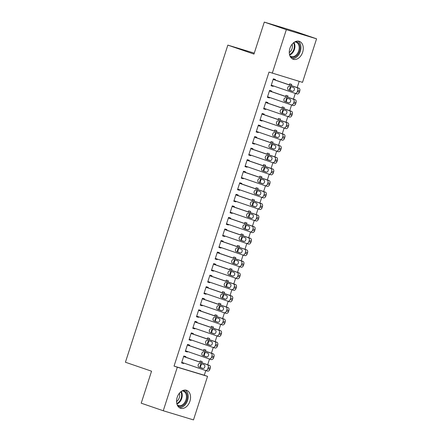 <?xml version="1.0" encoding="UTF-8"?>
<svg xmlns="http://www.w3.org/2000/svg" width="442" height="442" viewBox="0 0 442 442"><rect width="100%" height="100%" fill="white"/><g stroke="black" fill="none" stroke-linecap="round" stroke-linejoin="round"><path stroke-width="0.66" d="M177.181 397.347A9.47 6.658 -71.1 0 1 186.629 390.319A9.47 6.658 -71.1 0 1 189.927 401.203A9.47 6.658 -71.1 0 1 180.48 408.231A9.47 6.658 -71.1 0 1 177.181 397.347M289.902 48.36A9.47 6.658 -71.1 0 1 299.344 41.338A9.47 6.658 -71.1 0 1 302.648 52.217A9.47 6.658 -71.1 0 1 293.201 59.245A9.47 6.658 -71.1 0 1 289.902 48.36M204.287 375.241L207.552 376.363L193.486 419.9L163.253 410.751L141.213 403.187L151.545 371.197L125.423 362.236L227.845 45.123L253.968 54.09L264.299 22.1L294.538 31.249L316.577 38.813L302.516 82.35L269.012 72.079L174.049 366.098L204.287 375.241L205.79 370.578M207.679 364.738L209.519 359.031M211.409 353.191L213.254 347.484M215.138 341.644L216.983 335.937M218.867 330.097L220.713 324.384M222.597 318.549L224.442 312.837M226.326 307.002L228.171 301.289M230.055 295.455L231.901 289.742M233.785 283.902L235.63 278.195M237.514 272.355L239.36 266.648M241.244 260.808L243.089 255.095M244.978 249.26L246.818 243.548M248.708 237.713L250.553 232M252.437 226.166L254.283 220.453M256.167 214.613L258.012 208.906M259.896 203.066L261.741 197.359M263.625 191.519L265.471 185.811M267.355 179.971L269.2 174.258M271.084 168.424L272.929 162.711M274.813 156.877L276.659 151.164M278.548 145.33L280.388 139.617M282.278 133.777L284.118 128.07M286.007 122.23L287.853 116.522M289.737 110.682L291.582 104.969M293.466 99.135L295.311 93.422M297.195 87.588L299.212 81.35M254.283 53.123L227.845 45.123M205.552 351.186L205.933 350.009L203.889 349.39L203.535 350.489M205.127 352.495L204.11 355.644M189.403 345.638L189.59 345.064L187.546 344.445L185.308 351.373L187.353 351.992L187.513 351.489M213.011 328.086L213.392 326.914L211.348 326.295L210.994 327.395M212.591 329.401L211.569 332.55M196.861 322.544L197.049 321.969L195.005 321.351L192.767 328.279L194.811 328.898L194.972 328.395M220.47 304.991L220.851 303.814L218.807 303.195L218.453 304.3M220.05 306.3L219.033 309.455M204.32 299.449L204.508 298.869L202.464 298.251L200.226 305.179L202.27 305.798L202.43 305.295M227.934 281.897L228.31 280.72L226.271 280.101L225.912 281.2M227.508 283.206L226.492 286.355M211.784 276.349L211.967 275.775L209.928 275.156L207.69 282.084L209.729 282.703L209.895 282.2M235.393 258.797L235.774 257.625L233.73 257.006L233.37 258.106M234.967 260.111L233.951 263.261M219.243 253.255L219.431 252.68L217.387 252.062L215.149 258.99L217.188 259.609L217.353 259.106M242.851 235.702L243.233 234.525L241.188 233.906L240.835 235.011M242.426 237.011L241.409 240.166M226.702 230.16L226.89 229.58L224.845 228.962L222.608 235.895L224.652 236.509L224.812 236.006M250.31 212.608L250.691 211.431L248.647 210.812L248.293 211.911M249.89 213.917L248.868 217.072M234.161 207.06L234.348 206.486L232.304 205.867L230.067 212.795L232.111 213.414L232.271 212.911M257.769 189.507L258.15 188.336L256.106 187.717L255.752 188.817M257.349 190.822L256.332 193.972M241.619 183.966L241.807 183.391L239.763 182.773L237.525 189.701L239.57 190.32L239.73 189.817M265.233 166.413L265.609 165.236L263.57 164.617L263.211 165.722M264.808 167.722L263.791 170.877M249.084 160.871L249.266 160.291L247.227 159.672L244.99 166.606L247.028 167.22L247.194 166.717M272.692 143.318L273.073 142.142L271.029 141.523L270.67 142.622M272.266 144.628L271.25 147.783M256.542 137.777L256.73 137.197L254.686 136.578L252.448 143.506L254.487 144.125L254.653 143.622M280.151 120.224L280.532 119.047L278.488 118.428L278.134 119.528M279.725 121.533L278.709 124.683M264.001 114.677L264.189 114.102L262.145 113.484L259.907 120.412L261.951 121.031L262.112 120.528M287.609 97.124L287.991 95.947L285.946 95.334L285.593 96.433M287.189 98.439L286.167 101.588M271.46 91.582L271.648 91.002L269.603 90.389L267.366 97.317L269.41 97.936L269.57 97.433M275.189 80.035L275.377 79.455L273.333 78.836L271.095 85.765L273.139 86.383L273.3 85.881M291.339 85.577L291.72 84.4L289.676 83.781L289.322 84.886M290.919 86.886L289.897 90.041M267.73 103.13L267.918 102.555L265.874 101.936L263.636 108.865L265.681 109.483L265.841 108.981M283.88 108.671L284.261 107.5L282.217 106.881L281.863 107.981M283.46 109.986L282.438 113.135M260.272 126.224L260.46 125.65L258.415 125.031L256.178 131.959L258.222 132.578L258.382 132.075M276.421 131.771L276.803 130.594L274.758 129.976L274.405 131.075M275.996 133.081L274.979 136.23M252.813 149.324L252.995 148.744L250.957 148.125L248.719 155.054L250.758 155.672L250.923 155.17M268.963 154.866L269.344 153.689L267.3 153.07L266.94 154.175M268.537 156.175L267.52 159.33M245.349 172.419L245.537 171.844L243.492 171.225L241.255 178.154L243.299 178.772L243.465 178.27M261.504 177.96L261.879 176.789L259.841 176.17L259.482 177.27M261.078 179.275L260.062 182.424M237.89 195.513L238.078 194.939L236.034 194.32L233.796 201.248L235.84 201.867L236 201.364M254.04 201.06L254.421 199.883L252.376 199.265L252.023 200.364M253.62 202.37L252.597 205.519M230.431 218.613L230.619 218.033L228.575 217.414L226.337 224.343L228.381 224.961L228.542 224.459M246.581 224.155L246.962 222.978L244.918 222.359L244.564 223.464M246.161 225.464L245.139 228.619M222.972 241.708L223.16 241.128L221.116 240.514L218.878 247.443L220.923 248.061L221.083 247.559M239.122 247.249L239.503 246.072L237.459 245.459L237.105 246.559M238.697 248.564L237.68 251.713M215.514 264.802L215.696 264.228L213.657 263.609L211.42 270.537L213.458 271.156L213.624 270.653M231.663 270.349L232.044 269.172L230 268.554L229.641 269.653M231.238 271.659L230.221 274.808M208.049 287.902L208.237 287.322L206.193 286.703L203.955 293.632L206 294.25L206.165 293.748M224.204 293.444L224.58 292.267L222.541 291.648L222.182 292.748M223.779 294.753L222.762 297.908M200.591 310.997L200.778 310.417L198.734 309.798L196.497 316.732L198.541 317.345L198.701 316.842M216.74 316.538L217.121 315.361L215.077 314.743L214.724 315.848M216.32 317.848L215.298 321.002M193.132 334.091L193.32 333.517L191.275 332.898L189.038 339.826L191.082 340.445L191.242 339.942M209.281 339.633L209.663 338.462L207.618 337.843L207.265 338.942M208.862 340.948L207.839 344.097M185.673 357.186L185.861 356.611L183.817 355.992L181.579 362.921L183.623 363.539L183.784 363.037M201.823 362.733L202.204 361.556L200.16 360.937L199.806 362.037M201.397 364.042L200.381 367.197M163.253 410.751L177.314 367.214L207.552 376.363M264.299 22.1L286.339 29.664L316.577 38.813M174.049 366.098L177.314 367.214M272.278 73.201L286.339 29.664M271.123 85.693L273.139 86.383M267.393 97.24L269.41 97.936M263.659 108.787L265.681 109.483M259.929 120.335L261.951 121.031M256.2 131.887L258.222 132.578M252.47 143.435L254.487 144.125M248.741 154.982L250.758 155.672M245.012 166.529L247.028 167.22M241.282 178.076L243.299 178.772M237.553 189.624L239.57 190.32M233.824 201.176L235.84 201.867M230.089 212.724L232.111 213.414M226.359 224.271L228.381 224.961M222.63 235.818L224.652 236.509M218.9 247.365L220.923 248.061M215.171 258.913L217.188 259.609M211.442 270.46L213.458 271.156M207.712 282.013L209.729 282.703M203.983 293.56L206 294.25M200.254 305.107L202.27 305.798M196.524 316.654L198.541 317.345M192.789 328.202L194.811 328.898M189.06 339.749L191.082 340.445M185.331 351.302L187.353 351.992M181.601 362.849L183.623 363.539M273.15 79.416L296.836 87.549A2.425 1.724 -73.2 0 1 297.726 90.417L297.35 91.571A2.425 1.724 -73.2 0 1 295.013 93.334A2.425 1.724 -73.2 0 1 294.974 93.323L271.283 85.19M295.057 93.345L297.013 93.936A2.425 1.724 106.8 0 0 297.057 93.953A2.425 1.724 106.8 0 0 299.394 92.19L299.764 91.035A2.425 1.724 106.8 0 0 298.88 88.162L273.173 79.339M293.56 87.577A1.939 1.381 106.8 0 1 294.278 89.848A1.939 1.381 106.8 0 1 292.405 91.284A1.939 1.381 106.8 0 1 292.366 91.273L288.449 89.93A1.939 1.381 106.8 0 1 287.731 87.654A1.939 1.381 106.8 0 1 289.609 86.223A1.939 1.381 106.8 0 1 289.643 86.234L293.56 87.577M292.759 91.323L290.493 90.544A1.939 1.381 106.8 0 1 289.714 88.516A1.939 1.381 106.8 0 1 291.295 86.798M269.416 90.964L293.107 99.096A2.425 1.724 -73.2 0 1 293.991 101.964L293.621 103.119A2.425 1.724 -73.2 0 1 291.284 104.881A2.425 1.724 -73.2 0 1 291.239 104.87L267.554 96.737M291.328 104.892L293.284 105.489A2.425 1.724 106.8 0 0 293.328 105.5A2.425 1.724 106.8 0 0 295.665 103.737L296.035 102.583A2.425 1.724 106.8 0 0 295.151 99.715L269.443 90.892M289.83 99.124A1.939 1.381 106.8 0 1 290.549 101.395A1.939 1.381 106.8 0 1 288.676 102.831A1.939 1.381 106.8 0 1 288.637 102.82L284.72 101.478A1.939 1.381 106.8 0 1 284.002 99.201A1.939 1.381 106.8 0 1 285.88 97.77A1.939 1.381 106.8 0 1 285.913 97.781L289.83 99.124M289.029 102.87L286.764 102.096A1.939 1.381 106.8 0 1 285.985 100.063A1.939 1.381 106.8 0 1 287.565 98.345M265.686 102.511L289.377 110.644A2.425 1.724 -73.2 0 1 290.261 113.511L289.891 114.666A2.425 1.724 -73.2 0 1 287.554 116.428A2.425 1.724 -73.2 0 1 287.51 116.417L263.824 108.284M287.598 116.445L289.554 117.036A2.425 1.724 106.8 0 0 289.598 117.047A2.425 1.724 106.8 0 0 291.935 115.285L292.306 114.13A2.425 1.724 106.8 0 0 291.422 111.262L265.714 102.439M286.101 110.671A1.939 1.381 106.8 0 1 286.819 112.948A1.939 1.381 106.8 0 1 284.941 114.379A1.939 1.381 106.8 0 1 284.908 114.367L280.99 113.025A1.939 1.381 106.8 0 1 280.272 110.754A1.939 1.381 106.8 0 1 282.151 109.318A1.939 1.381 106.8 0 1 282.184 109.329L286.101 110.671M285.3 114.423L283.035 113.644A1.939 1.381 106.8 0 1 282.25 111.616A1.939 1.381 106.8 0 1 283.836 109.898M295.565 41.542A8.194 5.763 -71.1 0 1 298.925 43.592A8.194 5.763 -71.1 0 1 298.217 53.885A8.194 5.763 -71.1 0 1 290.344 56.758M289.913 55.863A7.586 5.332 108.9 0 0 291.118 56.543A7.586 5.332 108.9 0 0 297.864 52.813A7.586 5.332 108.9 0 0 298.151 43.891A7.586 5.332 108.9 0 0 296.041 42.189A7.586 5.332 108.9 0 0 294.676 41.984M292.007 58.637A9.409 6.613 108.9 0 0 299.654 53.095A9.409 6.613 108.9 0 0 299.659 42.714A9.409 6.613 108.9 0 0 298.03 41.084M292.123 44.222A5.973 4.199 -71.1 0 1 289.272 52.532M182.844 390.529A8.194 5.763 -71.1 0 1 186.209 392.573A8.194 5.763 -71.1 0 1 185.502 402.866A8.194 5.763 -71.1 0 1 177.623 405.745M177.192 404.844A7.586 5.332 108.9 0 0 178.397 405.524A7.586 5.332 108.9 0 0 185.143 401.795A7.586 5.332 108.9 0 0 185.436 392.872A7.586 5.332 108.9 0 0 183.325 391.176A7.586 5.332 108.9 0 0 181.955 390.971M179.292 407.618A9.409 6.613 108.9 0 0 186.933 402.076A9.409 6.613 108.9 0 0 186.938 391.695A9.409 6.613 108.9 0 0 185.314 390.071M179.402 393.203A5.973 4.199 -71.1 0 1 176.551 401.518M261.957 114.058L285.648 122.191A2.425 1.724 -73.2 0 1 286.532 125.058L286.162 126.213A2.425 1.724 -73.2 0 1 283.825 127.981A2.425 1.724 -73.2 0 1 283.781 127.965L260.095 119.832M283.869 127.992L285.825 128.583A2.425 1.724 106.8 0 0 285.869 128.594A2.425 1.724 106.8 0 0 288.201 126.832L288.576 125.677A2.425 1.724 106.8 0 0 287.692 122.81L261.984 113.986M282.372 122.224A1.939 1.381 106.8 0 1 283.09 124.495A1.939 1.381 106.8 0 1 281.211 125.926A1.939 1.381 106.8 0 1 281.178 125.915L277.261 124.572A1.939 1.381 106.8 0 1 276.543 122.301A1.939 1.381 106.8 0 1 278.421 120.865A1.939 1.381 106.8 0 1 278.454 120.876L282.372 122.224M281.571 125.97L279.305 125.191A1.939 1.381 106.8 0 1 278.521 123.163A1.939 1.381 106.8 0 1 280.106 121.445M258.227 125.611L281.919 133.738A2.425 1.724 -73.2 0 1 282.803 136.611L282.432 137.766A2.425 1.724 -73.2 0 1 280.095 139.528A2.425 1.724 -73.2 0 1 280.051 139.512L256.366 131.385M280.14 139.539L282.095 140.131A2.425 1.724 106.8 0 0 282.14 140.147A2.425 1.724 106.8 0 0 284.471 138.379L284.847 137.224A2.425 1.724 106.8 0 0 283.957 134.357L258.255 125.534M278.642 133.771A1.939 1.381 106.8 0 1 279.361 136.042A1.939 1.381 106.8 0 1 277.482 137.479A1.939 1.381 106.8 0 1 277.449 137.468L273.532 136.119A1.939 1.381 106.8 0 1 272.813 133.849A1.939 1.381 106.8 0 1 274.692 132.412A1.939 1.381 106.8 0 1 274.725 132.423L278.642 133.771M277.841 137.517L275.576 136.738A1.939 1.381 106.8 0 1 274.791 134.711A1.939 1.381 106.8 0 1 276.377 132.992M254.498 137.158L278.189 145.285A2.425 1.724 -73.2 0 1 279.073 148.158L278.703 149.313A2.425 1.724 -73.2 0 1 276.366 151.076A2.425 1.724 -73.2 0 1 276.322 151.059L252.631 142.932M276.41 151.087L278.366 151.678A2.425 1.724 106.8 0 0 278.41 151.694A2.425 1.724 106.8 0 0 280.742 149.932L281.118 148.777A2.425 1.724 106.8 0 0 280.228 145.904L254.52 137.081M274.913 145.319A1.939 1.381 106.8 0 1 275.631 147.589A1.939 1.381 106.8 0 1 273.753 149.026A1.939 1.381 106.8 0 1 273.72 149.015L269.802 147.667A1.939 1.381 106.8 0 1 269.084 145.396A1.939 1.381 106.8 0 1 270.963 143.959A1.939 1.381 106.8 0 1 270.996 143.97L274.913 145.319M274.112 149.065L271.841 148.285A1.939 1.381 106.8 0 1 271.062 146.258A1.939 1.381 106.8 0 1 272.648 144.54M250.769 148.705L274.454 156.833A2.425 1.724 -73.2 0 1 275.344 159.706L274.968 160.86A2.425 1.724 -73.2 0 1 272.637 162.623A2.425 1.724 -73.2 0 1 272.592 162.612L248.901 154.479M272.681 162.634L274.637 163.225A2.425 1.724 106.8 0 0 274.675 163.242A2.425 1.724 106.8 0 0 277.012 161.479L277.388 160.324A2.425 1.724 106.8 0 0 276.499 157.451L250.791 148.628M271.184 156.866A1.939 1.381 106.8 0 1 271.902 159.137A1.939 1.381 106.8 0 1 270.023 160.573A1.939 1.381 106.8 0 1 269.99 160.562L266.073 159.214A1.939 1.381 106.8 0 1 265.355 156.943A1.939 1.381 106.8 0 1 267.228 155.512A1.939 1.381 106.8 0 1 267.266 155.523L271.184 156.866M270.382 160.612L268.112 159.833A1.939 1.381 106.8 0 1 267.333 157.805A1.939 1.381 106.8 0 1 268.913 156.087M247.039 160.253L270.725 168.385A2.425 1.724 -73.2 0 1 271.615 171.253L271.239 172.408A2.425 1.724 -73.2 0 1 268.907 174.17A2.425 1.724 -73.2 0 1 268.863 174.159L245.172 166.026M268.946 174.181L270.907 174.778A2.425 1.724 106.8 0 0 270.946 174.789A2.425 1.724 106.8 0 0 273.283 173.026L273.659 171.872A2.425 1.724 106.8 0 0 272.769 168.999L247.061 160.175M267.454 168.413A1.939 1.381 106.8 0 1 268.167 170.684A1.939 1.381 106.8 0 1 266.294 172.12A1.939 1.381 106.8 0 1 266.261 172.109L262.344 170.767A1.939 1.381 106.8 0 1 261.625 168.49A1.939 1.381 106.8 0 1 263.498 167.059A1.939 1.381 106.8 0 1 263.537 167.07L267.454 168.413M266.653 172.159L264.382 171.38A1.939 1.381 106.8 0 1 263.603 169.352A1.939 1.381 106.8 0 1 265.183 167.634M243.31 171.8L266.996 179.933A2.425 1.724 -73.2 0 1 267.885 182.8L267.509 183.955A2.425 1.724 -73.2 0 1 265.172 185.717A2.425 1.724 -73.2 0 1 265.134 185.706L241.442 177.573M265.217 185.734L267.172 186.325A2.425 1.724 106.8 0 0 267.217 186.336A2.425 1.724 106.8 0 0 269.554 184.574L269.924 183.419A2.425 1.724 106.8 0 0 269.04 180.551L243.332 171.728M263.725 179.96A1.939 1.381 106.8 0 1 264.438 182.231A1.939 1.381 106.8 0 1 262.565 183.668A1.939 1.381 106.8 0 1 262.531 183.657L258.609 182.314A1.939 1.381 106.8 0 1 257.896 180.043A1.939 1.381 106.8 0 1 259.769 178.607A1.939 1.381 106.8 0 1 259.802 178.618L263.725 179.96M262.924 183.706L260.653 182.933A1.939 1.381 106.8 0 1 259.874 180.9A1.939 1.381 106.8 0 1 261.454 179.181M239.581 183.347L263.266 191.48A2.425 1.724 -73.2 0 1 264.156 194.347L263.78 195.502A2.425 1.724 -73.2 0 1 261.443 197.265A2.425 1.724 -73.2 0 1 261.404 197.254L237.713 189.121M261.487 197.281L263.443 197.872A2.425 1.724 106.8 0 0 263.487 197.883A2.425 1.724 106.8 0 0 265.824 196.121L266.195 194.966A2.425 1.724 106.8 0 0 265.31 192.099L239.603 183.275M259.995 191.508A1.939 1.381 106.8 0 1 260.708 193.784A1.939 1.381 106.8 0 1 258.835 195.215A1.939 1.381 106.8 0 1 258.797 195.204L254.879 193.861A1.939 1.381 106.8 0 1 254.167 191.59A1.939 1.381 106.8 0 1 256.04 190.154A1.939 1.381 106.8 0 1 256.073 190.165L259.995 191.508M259.189 195.259L256.924 194.48A1.939 1.381 106.8 0 1 256.145 192.452A1.939 1.381 106.8 0 1 257.725 190.734M235.851 194.894L259.537 203.027A2.425 1.724 -73.2 0 1 260.426 205.895L260.051 207.055A2.425 1.724 -73.2 0 1 257.714 208.817A2.425 1.724 -73.2 0 1 257.675 208.801L233.984 200.674M257.758 208.828L259.714 209.42A2.425 1.724 106.8 0 0 259.758 209.436A2.425 1.724 106.8 0 0 262.095 207.668L262.465 206.513A2.425 1.724 106.8 0 0 261.581 203.646L235.873 194.823M256.261 203.06A1.939 1.381 106.8 0 1 256.979 205.331A1.939 1.381 106.8 0 1 255.106 206.762A1.939 1.381 106.8 0 1 255.067 206.751L251.15 205.408A1.939 1.381 106.8 0 1 250.432 203.138A1.939 1.381 106.8 0 1 252.31 201.701A1.939 1.381 106.8 0 1 252.343 201.712L256.261 203.06M255.459 206.806L253.194 206.027A1.939 1.381 106.8 0 1 252.415 204A1.939 1.381 106.8 0 1 253.995 202.281M232.116 206.447L255.808 214.574A2.425 1.724 -73.2 0 1 256.692 217.447L256.321 218.602A2.425 1.724 -73.2 0 1 253.984 220.365A2.425 1.724 -73.2 0 1 253.94 220.348L230.254 212.221M254.028 220.376L255.984 220.967A2.425 1.724 106.8 0 0 256.029 220.983A2.425 1.724 106.8 0 0 258.366 219.221L258.736 218.066A2.425 1.724 106.8 0 0 257.852 215.193L232.144 206.37M252.531 214.608A1.939 1.381 106.8 0 1 253.249 216.878A1.939 1.381 106.8 0 1 251.376 218.315A1.939 1.381 106.8 0 1 251.338 218.304L247.421 216.956A1.939 1.381 106.8 0 1 246.702 214.685A1.939 1.381 106.8 0 1 248.581 213.248A1.939 1.381 106.8 0 1 248.614 213.259L252.531 214.608M251.73 218.354L249.465 217.575A1.939 1.381 106.8 0 1 248.686 215.547A1.939 1.381 106.8 0 1 250.266 213.829M228.387 217.994L252.078 226.122A2.425 1.724 -73.2 0 1 252.962 228.995L252.592 230.149A2.425 1.724 -73.2 0 1 250.255 231.912A2.425 1.724 -73.2 0 1 250.211 231.895L226.525 223.768M250.299 231.923L252.255 232.514A2.425 1.724 106.8 0 0 252.299 232.531A2.425 1.724 106.8 0 0 254.636 230.768L255.006 229.613A2.425 1.724 106.8 0 0 254.122 226.74L228.415 217.917M248.802 226.155A1.939 1.381 106.8 0 1 249.52 228.426A1.939 1.381 106.8 0 1 247.642 229.862A1.939 1.381 106.8 0 1 247.608 229.851L243.691 228.503A1.939 1.381 106.8 0 1 242.973 226.232A1.939 1.381 106.8 0 1 244.851 224.801A1.939 1.381 106.8 0 1 244.885 224.812L248.802 226.155M248.001 229.901L245.735 229.122A1.939 1.381 106.8 0 1 244.951 227.094A1.939 1.381 106.8 0 1 246.537 225.376M224.658 229.542L248.349 237.674A2.425 1.724 -73.2 0 1 249.233 240.542L248.863 241.697A2.425 1.724 -73.2 0 1 246.525 243.459A2.425 1.724 -73.2 0 1 246.481 243.448L222.796 235.315M246.57 243.47L248.526 244.061A2.425 1.724 106.8 0 0 248.57 244.078A2.425 1.724 106.8 0 0 250.901 242.315L251.277 241.161A2.425 1.724 106.8 0 0 250.393 238.288L224.685 229.464M245.072 237.702A1.939 1.381 106.8 0 1 245.791 239.973A1.939 1.381 106.8 0 1 243.912 241.409A1.939 1.381 106.8 0 1 243.879 241.398L239.962 240.056A1.939 1.381 106.8 0 1 239.244 237.779A1.939 1.381 106.8 0 1 241.122 236.348A1.939 1.381 106.8 0 1 241.155 236.359L245.072 237.702M244.271 241.448L242.006 240.669A1.939 1.381 106.8 0 1 241.222 238.641A1.939 1.381 106.8 0 1 242.807 236.923M220.928 241.089L244.619 249.222A2.425 1.724 -73.2 0 1 245.503 252.089L245.133 253.244A2.425 1.724 -73.2 0 1 242.796 255.006A2.425 1.724 -73.2 0 1 242.752 254.995L219.066 246.863M242.84 255.017L244.796 255.614A2.425 1.724 106.8 0 0 244.84 255.625A2.425 1.724 106.8 0 0 247.172 253.863L247.548 252.708A2.425 1.724 106.8 0 0 246.658 249.84L220.95 241.017M241.343 249.249A1.939 1.381 106.8 0 1 242.061 251.52A1.939 1.381 106.8 0 1 240.183 252.957A1.939 1.381 106.8 0 1 240.15 252.946L236.232 251.603A1.939 1.381 106.8 0 1 235.514 249.327A1.939 1.381 106.8 0 1 237.393 247.896A1.939 1.381 106.8 0 1 237.426 247.907L241.343 249.249M240.542 252.995L238.277 252.222A1.939 1.381 106.8 0 1 237.492 250.189A1.939 1.381 106.8 0 1 239.078 248.47M217.199 252.636L240.89 260.769A2.425 1.724 -73.2 0 1 241.774 263.636L241.404 264.791A2.425 1.724 -73.2 0 1 239.067 266.554A2.425 1.724 -73.2 0 1 239.023 266.543L215.331 258.41M239.111 266.57L241.067 267.161A2.425 1.724 106.8 0 0 241.111 267.172A2.425 1.724 106.8 0 0 243.443 265.41L243.818 264.255A2.425 1.724 106.8 0 0 242.929 261.388L217.221 252.564M237.614 260.797A1.939 1.381 106.8 0 1 238.332 263.073A1.939 1.381 106.8 0 1 236.453 264.504A1.939 1.381 106.8 0 1 236.42 264.493L232.503 263.15A1.939 1.381 106.8 0 1 231.785 260.879A1.939 1.381 106.8 0 1 233.663 259.443A1.939 1.381 106.8 0 1 233.696 259.454L237.614 260.797M236.813 264.548L234.542 263.769A1.939 1.381 106.8 0 1 233.763 261.741A1.939 1.381 106.8 0 1 235.348 260.023M213.469 264.183L237.155 272.316A2.425 1.724 -73.2 0 1 238.045 275.184L237.669 276.338A2.425 1.724 -73.2 0 1 235.337 278.106A2.425 1.724 -73.2 0 1 235.293 278.09L211.602 269.957M235.382 278.117L237.337 278.709A2.425 1.724 106.8 0 0 237.376 278.72A2.425 1.724 106.8 0 0 239.713 276.957L240.089 275.802A2.425 1.724 106.8 0 0 239.199 272.935L213.492 264.112M233.884 272.349A1.939 1.381 106.8 0 1 234.603 274.62A1.939 1.381 106.8 0 1 232.724 276.051A1.939 1.381 106.8 0 1 232.691 276.04L228.774 274.697A1.939 1.381 106.8 0 1 228.055 272.427A1.939 1.381 106.8 0 1 229.928 270.99A1.939 1.381 106.8 0 1 229.967 271.001L233.884 272.349M233.083 276.095L230.812 275.316A1.939 1.381 106.8 0 1 230.033 273.289A1.939 1.381 106.8 0 1 231.614 271.57M209.74 275.736L233.426 283.863A2.425 1.724 -73.2 0 1 234.315 286.736L233.94 287.891A2.425 1.724 -73.2 0 1 231.608 289.654A2.425 1.724 -73.2 0 1 231.564 289.637L207.873 281.51M231.647 289.665L233.608 290.256A2.425 1.724 106.8 0 0 233.647 290.272A2.425 1.724 106.8 0 0 235.984 288.504L236.359 287.35A2.425 1.724 106.8 0 0 235.47 284.482L209.762 275.659M230.155 283.897A1.939 1.381 106.8 0 1 230.868 286.167A1.939 1.381 106.8 0 1 228.995 287.604A1.939 1.381 106.8 0 1 228.962 287.593L225.044 286.245A1.939 1.381 106.8 0 1 224.326 283.974A1.939 1.381 106.8 0 1 226.199 282.537A1.939 1.381 106.8 0 1 226.238 282.548L230.155 283.897M229.354 287.643L227.083 286.864A1.939 1.381 106.8 0 1 226.304 284.836A1.939 1.381 106.8 0 1 227.884 283.118M206.011 287.283L229.696 295.411A2.425 1.724 -73.2 0 1 230.586 298.284L230.21 299.438A2.425 1.724 -73.2 0 1 227.873 301.201A2.425 1.724 -73.2 0 1 227.834 301.184L204.143 293.057M227.917 301.212L229.873 301.803A2.425 1.724 106.8 0 0 229.917 301.82A2.425 1.724 106.8 0 0 232.254 300.057L232.625 298.902A2.425 1.724 106.8 0 0 231.741 296.029L206.033 287.206M226.426 295.444A1.939 1.381 106.8 0 1 227.138 297.715A1.939 1.381 106.8 0 1 225.265 299.151A1.939 1.381 106.8 0 1 225.232 299.14L221.309 297.792A1.939 1.381 106.8 0 1 220.597 295.521A1.939 1.381 106.8 0 1 222.47 294.085A1.939 1.381 106.8 0 1 222.503 294.096L226.426 295.444M225.624 299.19L223.354 298.411A1.939 1.381 106.8 0 1 222.575 296.383A1.939 1.381 106.8 0 1 224.155 294.665M202.281 298.831L225.967 306.958A2.425 1.724 -73.2 0 1 226.857 309.831L226.481 310.986A2.425 1.724 -73.2 0 1 224.144 312.748A2.425 1.724 -73.2 0 1 224.105 312.737L200.414 304.604M224.188 312.759L226.144 313.35A2.425 1.724 106.8 0 0 226.188 313.367A2.425 1.724 106.8 0 0 228.525 311.604L228.895 310.45A2.425 1.724 106.8 0 0 228.011 307.577L202.303 298.753M222.696 306.991A1.939 1.381 106.8 0 1 223.409 309.262A1.939 1.381 106.8 0 1 221.536 310.698A1.939 1.381 106.8 0 1 221.497 310.687L217.58 309.339A1.939 1.381 106.8 0 1 216.867 307.068A1.939 1.381 106.8 0 1 218.74 305.637A1.939 1.381 106.8 0 1 218.773 305.649L222.696 306.991M221.89 310.737L219.624 309.958A1.939 1.381 106.8 0 1 218.845 307.93A1.939 1.381 106.8 0 1 220.425 306.212M198.552 310.378L222.238 318.511A2.425 1.724 -73.2 0 1 223.127 321.378L222.751 322.533A2.425 1.724 -73.2 0 1 220.414 324.295A2.425 1.724 -73.2 0 1 220.37 324.284L196.684 316.152M220.459 324.306L222.414 324.903A2.425 1.724 106.8 0 0 222.459 324.914A2.425 1.724 106.8 0 0 224.796 323.152L225.166 321.997A2.425 1.724 106.8 0 0 224.282 319.124L198.574 310.301M218.961 318.538A1.939 1.381 106.8 0 1 219.68 320.809A1.939 1.381 106.8 0 1 217.807 322.246A1.939 1.381 106.8 0 1 217.768 322.235L213.851 320.892A1.939 1.381 106.8 0 1 213.132 318.616A1.939 1.381 106.8 0 1 215.011 317.185A1.939 1.381 106.8 0 1 215.044 317.196L218.961 318.538M218.16 322.284L215.895 321.505A1.939 1.381 106.8 0 1 215.116 319.478A1.939 1.381 106.8 0 1 216.696 317.759M194.817 321.925L218.508 330.058A2.425 1.724 -73.2 0 1 219.392 332.925L219.022 334.08A2.425 1.724 -73.2 0 1 216.685 335.843A2.425 1.724 -73.2 0 1 216.641 335.832L192.955 327.699M216.729 335.859L218.685 336.45A2.425 1.724 106.8 0 0 218.729 336.461A2.425 1.724 106.8 0 0 221.066 334.699L221.436 333.544A2.425 1.724 106.8 0 0 220.552 330.677L194.845 321.853M215.232 330.086A1.939 1.381 106.8 0 1 215.95 332.356A1.939 1.381 106.8 0 1 214.072 333.793A1.939 1.381 106.8 0 1 214.038 333.782L210.121 332.439A1.939 1.381 106.8 0 1 209.403 330.168A1.939 1.381 106.8 0 1 211.282 328.732A1.939 1.381 106.8 0 1 211.315 328.743L215.232 330.086M214.431 333.832L212.166 333.058A1.939 1.381 106.8 0 1 211.387 331.025A1.939 1.381 106.8 0 1 212.967 329.307M191.088 333.472L214.779 341.605A2.425 1.724 -73.2 0 1 215.663 344.473L215.293 345.627A2.425 1.724 -73.2 0 1 212.956 347.39A2.425 1.724 -73.2 0 1 212.911 347.379L189.226 339.246M213 347.406L214.956 347.998A2.425 1.724 106.8 0 0 215 348.009A2.425 1.724 106.8 0 0 217.337 346.246L217.707 345.091A2.425 1.724 106.8 0 0 216.823 342.224L191.115 333.401M211.503 341.633A1.939 1.381 106.8 0 1 212.221 343.909A1.939 1.381 106.8 0 1 210.342 345.34A1.939 1.381 106.8 0 1 210.309 345.329L206.392 343.987A1.939 1.381 106.8 0 1 205.674 341.716A1.939 1.381 106.8 0 1 207.552 340.279A1.939 1.381 106.8 0 1 207.585 340.29L211.503 341.633M210.701 345.384L208.436 344.605A1.939 1.381 106.8 0 1 207.652 342.578A1.939 1.381 106.8 0 1 209.237 340.859M187.358 345.02L211.049 353.152A2.425 1.724 -73.2 0 1 211.933 356.025L211.563 357.18A2.425 1.724 -73.2 0 1 209.226 358.943A2.425 1.724 -73.2 0 1 209.182 358.926L185.496 350.799M209.27 358.954L211.226 359.545A2.425 1.724 106.8 0 0 211.27 359.561A2.425 1.724 106.8 0 0 213.602 357.793L213.978 356.639A2.425 1.724 106.8 0 0 213.088 353.771L187.386 344.948M207.773 353.186A1.939 1.381 106.8 0 1 208.491 355.456A1.939 1.381 106.8 0 1 206.613 356.887A1.939 1.381 106.8 0 1 206.58 356.876L202.663 355.534A1.939 1.381 106.8 0 1 201.944 353.263A1.939 1.381 106.8 0 1 203.823 351.826A1.939 1.381 106.8 0 1 203.856 351.838L207.773 353.186M206.972 356.932L204.707 356.153A1.939 1.381 106.8 0 1 203.922 354.125A1.939 1.381 106.8 0 1 205.508 352.407M183.629 356.572L207.32 364.7A2.425 1.724 -73.2 0 1 208.204 367.573L207.834 368.727A2.425 1.724 -73.2 0 1 205.497 370.49A2.425 1.724 -73.2 0 1 205.453 370.473L181.767 362.346M205.541 370.501L207.497 371.092A2.425 1.724 106.8 0 0 207.541 371.109A2.425 1.724 106.8 0 0 209.873 369.346L210.248 368.192A2.425 1.724 106.8 0 0 209.359 365.319L183.651 356.495M204.044 364.733A1.939 1.381 106.8 0 1 204.762 367.004A1.939 1.381 106.8 0 1 202.884 368.44A1.939 1.381 106.8 0 1 202.85 368.429L198.933 367.081A1.939 1.381 106.8 0 1 198.215 364.81A1.939 1.381 106.8 0 1 200.093 363.374A1.939 1.381 106.8 0 1 200.127 363.385L204.044 364.733M203.243 368.479L200.977 367.7A1.939 1.381 106.8 0 1 200.193 365.672A1.939 1.381 106.8 0 1 201.779 363.954M298.88 88.162L296.836 87.549M299.764 91.035L297.726 90.417M299.394 92.19L297.35 91.571M288.449 89.93L290.493 90.544M295.151 99.715L293.107 99.096M296.035 102.583L293.991 101.964M295.665 103.737L293.621 103.119M284.72 101.478L286.764 102.096M291.422 111.262L289.377 110.644M292.306 114.13L290.261 113.511M291.935 115.285L289.891 114.666M280.99 113.025L283.035 113.644M293.93 42.476A7.586 5.332 -71.1 0 1 294.372 49.637A7.586 5.332 -71.1 0 1 289.626 55.018M289.504 54.532A7.337 5.16 108.9 0 0 293.538 42.786M181.214 391.463A7.586 5.332 -71.1 0 1 181.656 398.623A7.586 5.332 -71.1 0 1 176.91 404.005M176.789 403.518A7.337 5.16 108.9 0 0 180.817 391.767M287.692 122.81L285.648 122.191M288.576 125.677L286.532 125.058M288.201 126.832L286.162 126.213M277.261 124.572L279.305 125.191M283.957 134.357L281.919 133.738M284.847 137.224L282.803 136.611M284.471 138.379L282.432 137.766M273.532 136.119L275.576 136.738M280.228 145.904L278.189 145.285M281.118 148.777L279.073 148.158M280.742 149.932L278.703 149.313M269.802 147.667L271.841 148.285M276.499 157.451L274.454 156.833M277.388 160.324L275.344 159.706M277.012 161.479L274.968 160.86M266.073 159.214L268.112 159.833M272.769 168.999L270.725 168.385M273.659 171.872L271.615 171.253M273.283 173.026L271.239 172.408M262.344 170.767L264.382 171.38M269.04 180.551L266.996 179.933M269.924 183.419L267.885 182.8M269.554 184.574L267.509 183.955M258.609 182.314L260.653 182.933M265.31 192.099L263.266 191.48M266.195 194.966L264.156 194.347M265.824 196.121L263.78 195.502M254.879 193.861L256.924 194.48M261.581 203.646L259.537 203.027M262.465 206.513L260.426 205.895M262.095 207.668L260.051 207.055M251.15 205.408L253.194 206.027M257.852 215.193L255.808 214.574M258.736 218.066L256.692 217.447M258.366 219.221L256.321 218.602M247.421 216.956L249.465 217.575M254.122 226.74L252.078 226.122M255.006 229.613L252.962 228.995M254.636 230.768L252.592 230.149M243.691 228.503L245.735 229.122M250.393 238.288L248.349 237.674M251.277 241.161L249.233 240.542M250.901 242.315L248.863 241.697M239.962 240.056L242.006 240.669M246.658 249.84L244.619 249.222M247.548 252.708L245.503 252.089M247.172 253.863L245.133 253.244M236.232 251.603L238.277 252.222M242.929 261.388L240.89 260.769M243.818 264.255L241.774 263.636M243.443 265.41L241.404 264.791M232.503 263.15L234.542 263.769M239.199 272.935L237.155 272.316M240.089 275.802L238.045 275.184M239.713 276.957L237.669 276.338M228.774 274.697L230.812 275.316M235.47 284.482L233.426 283.863M236.359 287.35L234.315 286.736M235.984 288.504L233.94 287.891M225.044 286.245L227.083 286.864M231.741 296.029L229.696 295.411M232.625 298.902L230.586 298.284M232.254 300.057L230.21 299.438M221.309 297.792L223.354 298.411M228.011 307.577L225.967 306.958M228.895 310.45L226.857 309.831M228.525 311.604L226.481 310.986M217.58 309.339L219.624 309.958M224.282 319.124L222.238 318.511M225.166 321.997L223.127 321.378M224.796 323.152L222.751 322.533M213.851 320.892L215.895 321.505M220.552 330.677L218.508 330.058M221.436 333.544L219.392 332.925M221.066 334.699L219.022 334.08M210.121 332.439L212.166 333.058M216.823 342.224L214.779 341.605M217.707 345.091L215.663 344.473M217.337 346.246L215.293 345.627M206.392 343.987L208.436 344.605M213.088 353.771L211.049 353.152M213.978 356.639L211.933 356.025M213.602 357.793L211.563 357.18M202.663 355.534L204.707 356.153M209.359 365.319L207.32 364.7M210.248 368.192L208.204 367.573M209.873 369.346L207.834 368.727M198.933 367.081L200.977 367.7M297.057 93.953L295.013 93.334M293.328 105.5L291.284 104.881M289.598 117.047L287.554 116.428M285.869 128.594L283.825 127.981M282.14 140.147L280.095 139.528M278.41 151.694L276.366 151.076M274.675 163.242L272.637 162.623M270.946 174.789L268.907 174.17M267.217 186.336L265.172 185.717M263.487 197.883L261.443 197.265M259.758 209.436L257.714 208.817M256.029 220.983L253.984 220.365M252.299 232.531L250.255 231.912M248.57 244.078L246.525 243.459M244.84 255.625L242.796 255.006M241.111 267.172L239.067 266.554M237.376 278.72L235.337 278.106M233.647 290.272L231.608 289.654M229.917 301.82L227.873 301.201M226.188 313.367L224.144 312.748M222.459 324.914L220.414 324.295M218.729 336.461L216.685 335.843M215 348.009L212.956 347.39M211.27 359.561L209.226 358.943M207.541 371.109L205.497 370.49"/></g></svg>
